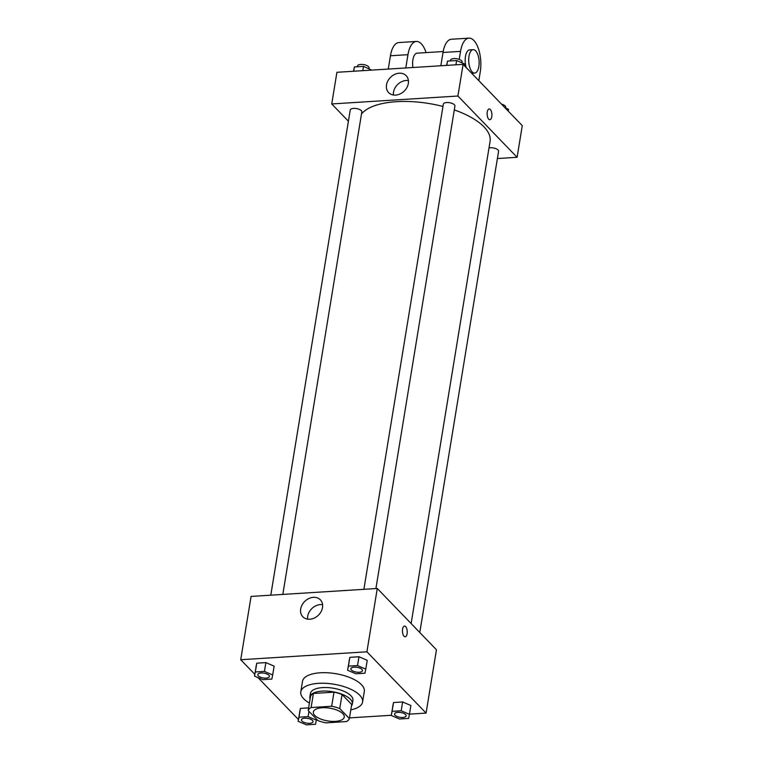 <?xml version="1.0" encoding="UTF-8"?>
<svg xmlns="http://www.w3.org/2000/svg" width="763" height="763" viewBox="0 0 763 763"><rect width="100%" height="100%" fill="white"/><g stroke="black" fill="none" stroke-linecap="round" stroke-linejoin="round"><path stroke-width="1.14" d="M342.816 713.672A15.661 6.466 9.3 0 1 344.247 717.077A15.661 6.466 9.3 0 1 327.747 720.93A15.661 6.466 9.3 0 1 313.345 712.022A15.661 6.466 9.3 0 1 325.935 707.74A15.661 6.466 9.3 0 1 342.816 713.672M331.676 706.242L311.113 707.539A21.03 8.689 9.3 0 0 308.195 710.544L317.847 720.539A21.03 8.689 9.3 0 0 325.906 722.857L346.478 721.56A21.03 8.689 9.3 0 0 349.387 718.555L339.745 708.56A21.03 8.689 9.3 0 0 331.676 706.242L333.984 692.175L313.412 693.462L311.113 707.539M349.387 718.555L351.695 704.478L342.043 694.492L339.745 708.56M308.195 710.544L310.503 696.476A21.03 8.689 9.3 0 1 313.412 693.462M333.984 692.175A21.03 8.689 9.3 0 1 342.043 694.492M351.466 705.851A21.526 8.889 -170.7 0 0 352.344 703.953A21.526 8.889 -170.7 0 0 332.534 691.707A21.526 8.889 -170.7 0 0 309.854 697A21.526 8.889 -170.7 0 0 310.074 699.07M309.854 697L310.427 693.481A21.526 8.889 9.3 0 1 327.747 687.597A21.526 8.889 9.3 0 1 350.951 695.751A21.526 8.889 9.3 0 1 352.916 700.444L352.344 703.953M309.425 703.047A31.312 12.933 9.3 0 1 300.775 691.898A31.312 12.933 9.3 0 1 325.963 683.333A31.312 12.933 9.3 0 1 359.716 695.198A31.312 12.933 9.3 0 1 362.578 702.017A31.312 12.933 9.3 0 1 350.818 709.828M300.775 691.898L302.501 681.349A31.312 12.933 9.3 0 1 327.689 672.785A31.312 12.933 9.3 0 1 361.443 684.649A31.312 12.933 9.3 0 1 364.304 691.469L362.578 702.017M298.991 717.191L300.431 708.398L308.634 707.883L300.431 708.398L298.133 721.302L306.392 724.85L315.5 724.278L316.349 720.158L308.099 716.619L298.991 717.191L298.133 721.302M272.687 674.95L274.127 666.156L265.877 662.608L256.769 663.181L254.48 676.094L262.73 679.642L271.838 679.07L272.687 674.95L264.437 671.402L255.328 671.974L254.48 676.094M409.473 714.13L426.078 713.081L366.908 651.802L240.717 659.728L254.775 674.282M257.97 677.592L298.438 719.499M316.378 719.976L317.255 719.919M349.492 717.897L391.266 715.274M409.445 714.311L410.885 705.517L402.635 701.97L393.527 702.542L391.238 715.456L399.488 719.004L408.596 718.431L409.445 714.311L401.195 710.763L392.087 711.335L391.238 715.456M365.782 669.103L367.222 660.3L358.972 656.762L349.864 657.334L347.575 670.248L355.825 673.786L364.933 673.214L365.782 669.103L357.532 665.555L348.424 666.128L347.575 670.248M240.717 659.728L251.084 596.418L377.275 588.483L436.455 649.771L426.078 713.081M377.275 588.483L366.908 651.802M322.501 607.596A12.189 9.709 136 0 1 314.289 618.059A12.189 9.709 136 0 1 302.825 616.742A12.189 9.709 136 0 1 304.847 601.301A12.189 9.709 136 0 1 320.355 599.813A12.189 9.709 136 0 1 322.501 607.596M404.504 626.07A5.379 2.375 -93.6 0 1 405.639 626.604A5.379 2.375 -93.6 0 1 407.232 632.565A5.379 2.375 -93.6 0 1 405.182 636.809A5.379 2.375 -93.6 0 1 402.473 631.583A5.379 2.375 -93.6 0 1 404.504 626.07A5.379 2.375 -93.6 0 1 405.639 626.604A5.379 2.375 -93.6 0 1 407.223 632.565A5.379 2.375 -93.6 0 1 405.182 636.809M307.613 619.146A12.189 9.709 136 0 1 322.587 604.687M454.29 109.901A66.543 27.487 9.3 0 1 484 126.877A66.543 27.487 9.3 0 1 490.075 141.374L411.123 623.543M361.49 113.973A66.543 27.487 9.3 0 1 442.96 106.467M375.911 588.569L454.929 106.047A5.875 2.423 -170.7 0 0 449.521 102.7A5.875 2.423 -170.7 0 0 443.341 104.15L363.884 589.322M489.007 147.936A5.875 2.423 9.3 0 1 498.048 149.977A5.875 2.423 9.3 0 1 498.582 151.255L419.784 632.498M270.789 595.178L350.246 109.996A5.875 2.423 9.3 0 1 354.967 108.394A5.875 2.423 9.3 0 1 361.29 110.616A5.875 2.423 9.3 0 1 361.834 111.894L282.815 594.425M463.103 64.359L522.283 125.647L517.095 157.302L497.39 158.542L517.095 157.302L457.914 96.024L331.733 103.949L348.405 121.212L331.733 103.949L336.922 72.294L463.103 64.359L457.914 96.024L331.733 103.949M350.885 668.75L350.885 668.722A5.875 2.423 9.3 0 1 350.885 668.722A5.875 2.423 9.3 0 1 355.606 667.12A5.875 2.423 9.3 0 1 361.939 669.342A5.875 2.423 9.3 0 1 362.473 670.62A5.875 2.423 9.3 0 1 362.473 670.629A5.875 2.423 9.3 0 1 356.283 672.089A5.875 2.423 9.3 0 1 350.885 668.75A5.875 2.423 9.3 0 1 355.606 667.148A5.875 2.423 9.3 0 1 361.929 669.37A5.875 2.423 9.3 0 1 362.473 670.648L362.473 670.648M367.222 660.3L358.972 656.762L357.532 665.555M358.972 656.762L349.864 657.334L348.424 666.128M349.864 657.334L349.015 661.445M268.843 675.188A5.875 2.423 9.3 0 1 269.377 676.466A5.875 2.423 9.3 0 1 269.377 676.485A5.875 2.423 9.3 0 1 263.187 677.945A5.875 2.423 9.3 0 1 257.789 674.597A5.875 2.423 9.3 0 1 257.789 674.568A5.875 2.423 9.3 0 1 262.51 672.966A5.875 2.423 9.3 0 1 268.843 675.188M274.127 666.156L265.877 662.608L264.437 671.402M265.877 662.608L256.769 663.181L255.328 671.974M256.769 663.181L255.92 667.301M257.789 674.568L257.789 674.597A5.875 2.423 9.3 0 1 262.51 672.995A5.875 2.423 9.3 0 1 268.834 675.217A5.875 2.423 9.3 0 1 269.368 676.495L269.377 676.466M394.538 713.958L394.547 713.939A5.875 2.423 9.3 0 1 394.547 713.939A5.875 2.423 9.3 0 1 399.268 712.327A5.875 2.423 9.3 0 1 405.601 714.55A5.875 2.423 9.3 0 1 406.135 715.837A5.875 2.423 9.3 0 1 406.135 715.847L406.126 715.856A5.875 2.423 9.3 0 1 399.946 717.306A5.875 2.423 9.3 0 1 394.538 713.958A5.875 2.423 9.3 0 1 399.268 712.356A5.875 2.423 9.3 0 1 405.592 714.578A5.875 2.423 9.3 0 1 406.126 715.856M410.885 705.517L402.635 701.97L401.195 710.763M402.635 701.97L393.527 702.542L392.087 711.335M393.527 702.542L392.668 706.662M301.452 719.786L301.442 719.814A5.875 2.423 9.3 0 1 306.173 718.202A5.875 2.423 9.3 0 1 312.496 720.434A5.875 2.423 9.3 0 1 313.04 721.684A5.875 2.423 9.3 0 1 313.04 721.693A5.875 2.423 9.3 0 1 306.85 723.152A5.875 2.423 9.3 0 1 301.442 719.814A5.875 2.423 9.3 0 1 301.452 719.786A5.875 2.423 9.3 0 1 306.173 718.183A5.875 2.423 9.3 0 1 312.506 720.406A5.875 2.423 9.3 0 1 313.03 721.712L313.03 721.712M316.511 719.156L316.349 720.158M308.967 711.335L308.099 716.619M300.431 708.398L299.573 712.508M464.562 65.876L464.867 64.073L456.608 60.525L447.499 61.097L446.622 65.399M456.608 60.525L455.912 64.817M447.499 61.097L446.803 65.389M450.418 60.916L450.542 60.172A5.875 2.423 9.3 0 1 455.263 58.57A5.875 2.423 9.3 0 1 461.586 60.792A5.875 2.423 9.3 0 1 462.13 62.07L461.996 62.843M371.734 70.101L363.512 66.371L354.404 66.944L353.527 71.245M363.512 66.371L362.816 70.663M354.404 66.944L353.708 71.236M357.322 66.763L357.446 66.028A5.875 2.423 9.3 0 1 362.167 64.416A5.875 2.423 9.3 0 1 368.491 66.648A5.875 2.423 9.3 0 1 369.034 67.926L368.901 68.689M508.225 111.093L508.52 109.281L505.03 107.783M501.558 104.188A5.875 2.423 9.3 0 1 505.249 106.009A5.875 2.423 9.3 0 1 505.783 107.287L505.659 108.05M491.782 116.691A5.379 2.375 86.4 0 0 489.178 108.975A5.379 2.375 -93.6 0 1 491.782 116.691A5.379 2.375 -93.6 0 1 489.856 119.724A5.379 2.375 86.4 0 0 491.782 116.691M489.856 119.724A5.379 2.375 -93.6 0 1 487.147 114.498A5.379 2.375 -93.6 0 1 489.188 108.975M517.095 157.302L457.914 96.024M386.507 84.846A12.189 9.709 136 0 1 394.719 74.383A12.189 9.709 136 0 1 406.183 75.69A12.189 9.709 136 0 1 404.161 91.14A12.189 9.709 136 0 1 388.653 92.619A12.189 9.709 136 0 1 386.507 84.846M408.415 80.563A12.189 9.709 -44 0 0 393.527 92.113A12.189 9.709 -44 0 0 393.441 95.022M440.842 65.761L443.017 52.475L460.547 51.379A23.481 10.367 -93.6 0 1 468.94 38.15A23.481 10.367 -93.6 0 1 480.27 71.798L478.821 80.64M468.94 38.15L451.41 39.247A23.481 10.367 86.4 0 0 443.017 52.475M412.907 67.516A11.741 5.188 -93.6 0 1 417.094 53.172L443.189 51.531M388.272 69.061L390.446 55.775L407.967 54.678L405.792 67.964M407.967 54.678A23.481 10.367 -93.6 0 1 416.36 41.45A23.481 10.367 -93.6 0 1 426.059 52.609M466.269 67.64A11.741 5.188 -93.6 0 1 469.674 49.872L473.174 49.652A11.741 5.188 -93.6 0 1 475.645 50.816A11.741 5.188 -93.6 0 1 479.116 63.825A11.741 5.188 -93.6 0 1 474.653 73.086A11.741 5.188 -93.6 0 1 468.74 61.689A11.741 5.188 -93.6 0 1 473.174 49.652M459.231 59.39L460.547 51.379M390.446 55.775A23.481 10.367 -93.6 0 1 398.839 42.556L416.36 41.45M474.653 73.086L471.706 73.277"/></g></svg>
